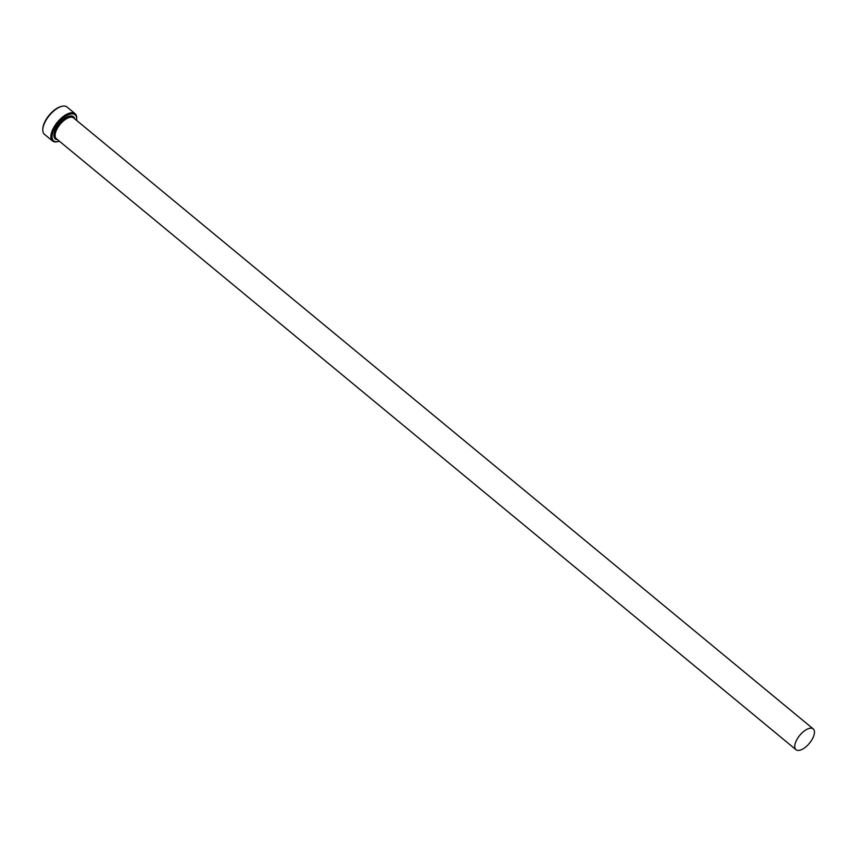 <?xml version="1.0" encoding="UTF-8"?>
<svg xmlns="http://www.w3.org/2000/svg" width="856" height="856" viewBox="0 0 856 856"><rect width="100%" height="100%" fill="white"/><g stroke="black" fill="none" stroke-linecap="round" stroke-linejoin="round"><path stroke-width="1.28" d="M76.591 120.396A16.874 7.822 129.6 0 0 76.687 119.326A16.874 7.822 129.6 0 0 68.127 114.897A16.874 7.822 129.6 0 0 54.067 129.406A16.874 7.822 129.6 0 0 58.368 141.508A16.874 7.822 129.6 0 0 59.396 141.208M57.941 141.604A17.719 8.207 -50.4 0 1 57.491 141.721A17.719 8.207 -50.4 0 1 52.516 140.994A17.719 8.207 -50.4 0 1 52.976 129.01A17.719 8.207 -50.4 0 1 75.082 113.677A17.719 8.207 -50.4 0 1 76.73 118.428A17.719 8.207 -50.4 0 1 76.698 118.888M42.832 129.117A16.874 7.822 -50.4 0 1 42.843 128.678A16.874 7.822 -50.4 0 1 44.844 121.787A16.874 7.822 -50.4 0 1 61.161 106.497A16.874 7.822 -50.4 0 1 61.589 106.412M75.082 113.677L67.014 107.011A17.719 8.207 129.6 0 0 62.039 106.294A17.719 8.207 129.6 0 0 44.908 122.344A17.719 8.207 129.6 0 0 42.8 129.588A17.719 8.207 129.6 0 0 44.448 134.328L52.516 140.994M796.358 740.568A13.503 6.26 129.6 0 0 796.005 749.706A13.503 6.26 129.6 0 0 812.847 738.033A13.503 6.26 129.6 0 0 813.2 728.895A13.503 6.26 129.6 0 0 796.358 740.568M796.005 749.706L56.357 138.693A13.503 6.26 -50.4 0 1 56.71 129.566A13.503 6.26 -50.4 0 1 73.552 117.882L813.2 728.895M57.513 139.656A14.349 6.645 -50.4 0 1 55.619 129.17A14.349 6.645 -50.4 0 1 66.522 117.347A14.349 6.645 -50.4 0 1 74.707 118.834M58.368 141.508L57.491 141.721M42.843 128.678L42.8 129.588M61.161 106.497L62.039 106.294M76.687 119.326L76.73 118.428"/></g></svg>
